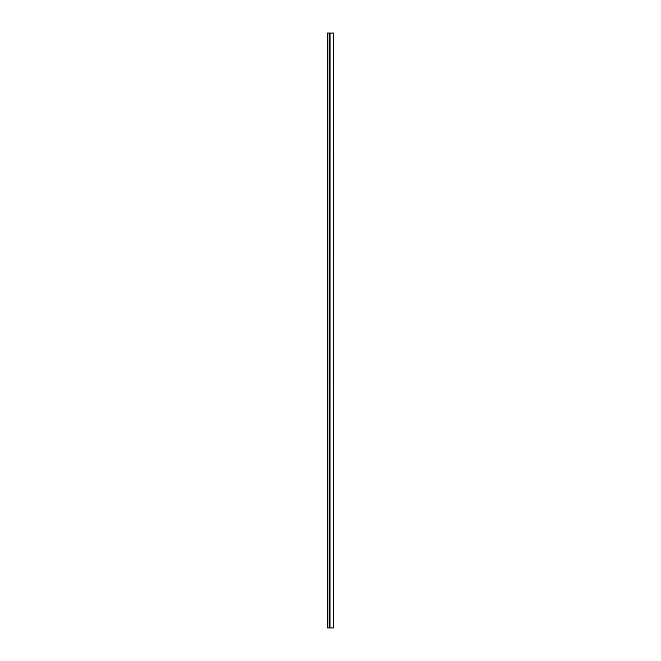 <?xml version="1.0" encoding="UTF-8"?>
<svg xmlns="http://www.w3.org/2000/svg" width="661" height="661" viewBox="0 0 661 661"><rect width="100%" height="100%" fill="white"/><g stroke="black" fill="none" stroke-linecap="round" stroke-linejoin="round"><path stroke-width="0.99" d="M329.095 627.95L329.095 33.05L327.526 33.05L327.526 627.95L333.475 627.95L333.475 33.05L330.004 33.05M329.095 33.05L330.062 33.05L330.004 627.95"/></g></svg>
